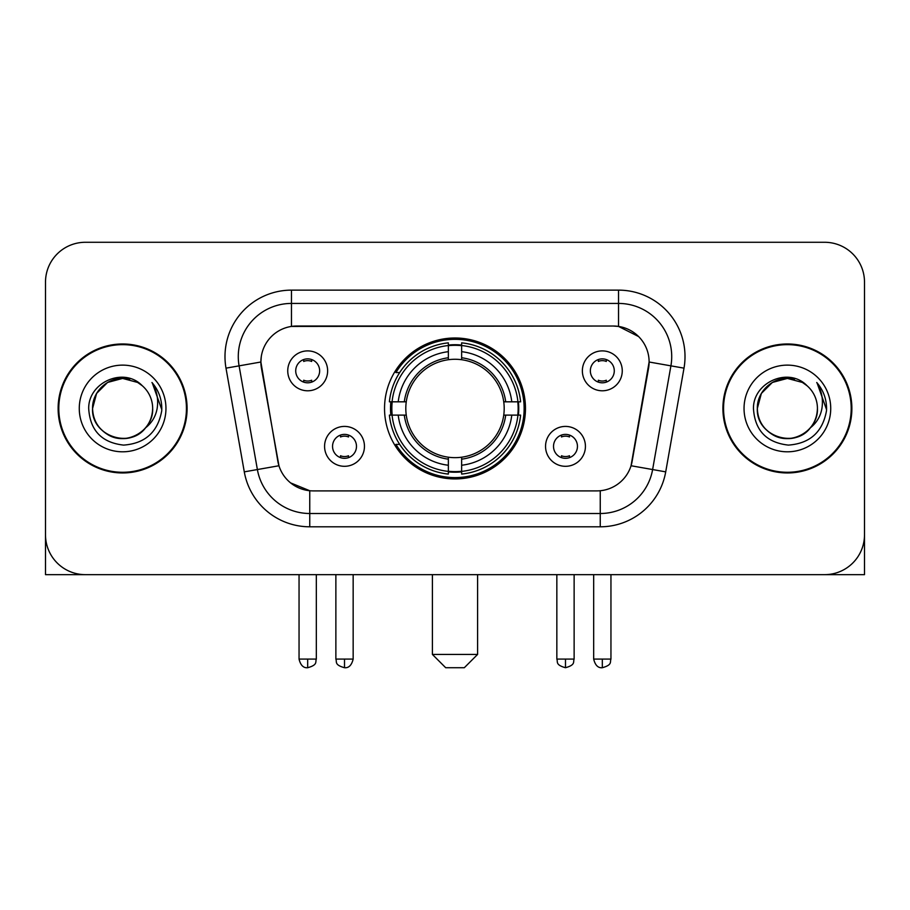 <?xml version="1.0" encoding="UTF-8"?>
<svg xmlns="http://www.w3.org/2000/svg" width="910" height="910" viewBox="0 0 910 910"><rect width="100%" height="100%" fill="white"/><g stroke="black" fill="none" stroke-linecap="round" stroke-linejoin="round"><path stroke-width="1.36" d="M384.532 408.465A70.468 70.468 0 0 0 455 478.933A70.468 70.468 0 0 0 525.468 408.465A70.468 70.468 0 0 0 455 337.997A70.468 70.468 0 0 0 384.532 408.465M585.426 446.355A19.94 19.94 0 0 1 565.485 466.307A19.94 19.94 0 0 1 545.545 446.355A19.94 19.94 0 0 1 565.485 426.415A19.94 19.94 0 0 1 585.426 446.355M553.519 446.355A11.966 11.966 0 0 0 565.485 458.322A11.966 11.966 0 0 0 577.452 446.355A11.966 11.966 0 0 0 565.485 434.388A11.966 11.966 0 0 0 553.519 446.355M364.455 446.355A19.94 19.94 0 0 1 344.515 466.307A19.94 19.94 0 0 1 324.574 446.355A19.94 19.94 0 0 1 344.515 426.415A19.94 19.94 0 0 1 364.455 446.355M332.548 446.355A11.966 11.966 0 0 0 344.515 458.322A11.966 11.966 0 0 0 356.481 446.355A11.966 11.966 0 0 0 344.515 434.388A11.966 11.966 0 0 0 332.548 446.355M622.258 370.836A19.94 19.94 0 0 1 602.318 390.788A19.94 19.94 0 0 1 582.366 370.836A19.94 19.94 0 0 1 602.318 350.896A19.94 19.94 0 0 1 622.258 370.836M590.351 370.836A11.966 11.966 0 0 0 602.318 382.803A11.966 11.966 0 0 0 614.284 370.836A11.966 11.966 0 0 0 602.318 358.87A11.966 11.966 0 0 0 590.351 370.836M327.634 370.836A19.94 19.94 0 0 1 307.682 390.788A19.94 19.94 0 0 1 287.742 370.836A19.94 19.94 0 0 1 307.682 350.896A19.94 19.94 0 0 1 327.634 370.836M295.716 370.836A11.966 11.966 0 0 0 307.682 382.803A11.966 11.966 0 0 0 319.649 370.836A11.966 11.966 0 0 0 307.682 358.87A11.966 11.966 0 0 0 295.716 370.836M244.289 471.858L225.999 368.152A66.475 66.475 0 0 1 291.462 290.131L618.538 290.131A66.475 66.475 0 0 1 684.002 368.152L665.711 471.858A66.475 66.475 0 0 1 600.247 526.799L309.753 526.799A66.475 66.475 0 0 1 244.289 471.858L278.949 465.749L261.432 368.163A35.899 35.899 0 0 1 296.785 326.03L613.215 326.03A35.899 35.899 0 0 1 648.568 368.163L632.154 461.233A35.899 35.899 0 0 1 596.801 490.899L313.199 490.899A35.899 35.899 0 0 1 277.846 461.233L260.886 362.009L239.091 365.854A53.178 53.178 0 0 1 291.462 303.428L618.538 303.428A53.178 53.178 0 0 1 670.909 365.854L652.618 469.549A53.178 53.178 0 0 1 600.247 513.502L309.753 513.502A53.178 53.178 0 0 1 257.382 469.549L239.091 365.854A53.178 53.178 0 0 1 238.283 356.618M390.856 415.119A64.485 64.485 0 0 1 390.856 401.822M58.126 408.465A64.485 64.485 0 0 0 122.611 472.95A64.485 64.485 0 0 0 187.096 408.465A64.485 64.485 0 0 0 122.611 343.98A64.485 64.485 0 0 0 58.126 408.465M722.904 408.465A64.485 64.485 0 0 0 787.389 472.95A64.485 64.485 0 0 0 851.874 408.465A64.485 64.485 0 0 0 787.389 343.98A64.485 64.485 0 0 0 722.904 408.465M291.462 290.131L291.462 326.428L613.215 326.03L618.538 326.428L638.592 336.541M260.886 361.93L261.284 356.618M596.801 490.899L313.199 490.899M309.753 526.799L309.753 490.729L290.586 482.891M670.909 365.854L649.114 362.009L631.051 465.749L652.618 469.549L670.909 365.854L684.002 368.152M632.154 461.233L631.938 462.36M278.062 462.36L277.846 461.233M864.5 282.157A39.881 39.881 0 0 0 824.619 242.276L85.381 242.276A39.881 39.881 0 0 0 45.5 282.157L45.5 534.773A39.881 39.881 0 0 0 85.381 574.654L824.619 574.654A39.881 39.881 0 0 0 864.5 534.773L864.5 282.157L864.5 574.654L710.278 574.654M45.5 282.157L45.5 574.654L199.722 574.654M824.619 242.276L85.381 242.276M85.381 574.654L824.619 574.654M186.436 408.465A63.814 63.814 0 0 0 122.611 344.651A63.814 63.814 0 0 0 58.797 408.465A63.814 63.814 0 0 0 122.611 472.279A63.814 63.814 0 0 0 186.436 408.465M142.301 385.76A30.053 30.053 0 0 1 152.664 408.465C152.254 419.794 147.249 428.474 137.637 434.491C118.914 446.48 91.546 430.68 92.57 408.465L96.596 393.438L107.585 382.439L122.611 378.423L137.637 382.439L142.301 385.76C123.862 366.434 88.361 382.359 88.691 408.465C90.044 430.407 101.67 442.624 123.578 445.104C145.156 443.534 157.874 432.079 161.741 410.717L161.798 408.465C161.684 398.614 158.408 389.958 151.959 382.496C156.861 390.549 158.59 399.206 157.146 408.465C155.735 416.348 151.902 422.786 145.634 427.768A30.053 30.053 0 0 0 152.664 408.465C153.688 430.68 126.319 446.48 107.585 434.491C97.984 428.474 92.968 419.794 92.57 408.465C92.103 389.844 111.247 374.169 129.709 379.265M145.634 427.768C129.686 449.335 91 435.537 92.57 408.465M79.272 408.465A43.339 43.339 0 0 0 122.611 451.804A43.339 43.339 0 0 0 165.961 408.465A43.339 43.339 0 0 0 122.611 365.126A43.339 43.339 0 0 0 79.272 408.465M152.254 382.837L161.787 409.602M851.203 408.465A63.814 63.814 0 0 0 787.389 344.651A63.814 63.814 0 0 0 723.564 408.465A63.814 63.814 0 0 0 787.389 472.279A63.814 63.814 0 0 0 851.203 408.465M807.068 385.76A30.053 30.053 0 0 1 817.43 408.465C817.032 419.794 812.016 428.474 802.415 434.491C783.681 446.48 756.312 430.68 757.336 408.465L761.363 393.438L772.362 382.439L787.389 378.423L802.415 382.439L807.068 385.76C788.629 366.434 753.127 382.359 753.457 408.465C754.811 430.407 766.447 442.624 788.356 445.104C809.923 443.534 822.64 432.079 826.508 410.717L826.576 408.465C826.462 398.614 823.186 389.958 816.736 382.496C821.639 390.549 823.368 399.206 821.912 408.465C820.513 416.348 816.679 422.786 810.412 427.768A30.053 30.053 0 0 0 817.43 408.465C818.454 430.68 791.086 446.48 772.362 434.491C762.751 428.474 757.746 419.794 757.336 408.465C756.87 389.844 776.025 374.169 794.487 379.265M810.412 427.768C794.464 449.335 755.778 435.537 757.336 408.465M744.039 408.465A43.339 43.339 0 0 0 787.389 451.804A43.339 43.339 0 0 0 830.728 408.465A43.339 43.339 0 0 0 787.389 365.126A43.339 43.339 0 0 0 744.039 408.465M817.032 382.837L826.553 409.602M464.305 667.724L445.695 667.724L432.398 654.427L477.602 654.427L464.305 667.724M461.643 471.403L461.643 474.076A65.941 65.941 0 0 0 520.611 415.119L517.938 415.119A63.291 63.291 0 0 1 461.643 471.403L461.643 465.249A57.171 57.171 0 0 0 511.784 415.119L503.742 415.119A49.197 49.197 0 0 0 461.643 359.723L461.643 345.527A63.291 63.291 0 0 1 517.938 401.822L520.611 401.822A65.941 65.941 0 0 0 461.643 342.854L461.643 345.527M392.062 415.119L389.389 415.119A65.941 65.941 0 0 0 448.357 474.076L448.357 471.403A63.291 63.291 0 0 1 392.062 415.119L398.216 415.119A57.171 57.171 0 0 0 448.357 465.249L448.357 457.207A49.197 49.197 0 0 0 503.742 415.119L505.71 415.119A51.142 51.142 0 0 1 461.643 459.175L461.643 465.249M448.357 345.527L448.357 342.854A65.941 65.941 0 0 0 389.389 401.822L392.062 401.822A63.291 63.291 0 0 1 448.357 345.527L448.357 351.681A57.171 57.171 0 0 0 398.216 401.822L406.258 401.822A49.197 49.197 0 0 0 448.357 457.207L448.357 459.175A51.142 51.142 0 0 1 404.29 415.119L398.216 415.119M392.199 415.119A63.154 63.154 0 0 1 392.199 401.822M461.643 345.663A63.154 63.154 0 0 0 448.357 345.663M517.801 401.822A63.154 63.154 0 0 1 517.801 415.119M517.938 401.822L511.784 401.822A57.171 57.171 0 0 0 461.643 351.681M511.784 415.119L517.938 415.119M448.357 465.249L448.357 471.403M503.742 401.822L511.784 401.822M461.643 457.286L461.643 459.175M448.357 457.207A49.197 49.197 0 0 1 406.258 415.119L404.29 415.119M461.643 471.266A63.154 63.154 0 0 1 448.357 471.266M398.216 401.822L392.062 401.822M448.357 359.643L448.357 351.681M461.643 359.723A49.197 49.197 0 0 0 406.258 401.822L404.29 401.822A51.142 51.142 0 0 1 448.357 357.755M461.643 359.643L461.643 357.755A51.142 51.142 0 0 1 505.71 401.822M399.683 372.565L395.918 372.565A69.137 69.137 0 0 1 524.137 408.465A69.137 69.137 0 0 1 395.918 444.364L399.683 444.364M303.701 382.12L303.701 380.232A10.203 10.203 0 0 0 311.675 380.232L311.675 382.12M311.675 359.564L311.675 361.452A10.203 10.203 0 0 0 303.701 361.452L303.701 359.564M598.325 382.12L598.325 380.232A10.203 10.203 0 0 0 606.299 380.232L606.299 382.12M606.299 359.564L606.299 361.452A10.203 10.203 0 0 0 598.325 361.452L598.325 359.564M340.522 457.639L340.522 455.751A10.203 10.203 0 0 0 348.507 455.751L348.507 457.639M348.507 435.071L348.507 436.971A10.203 10.203 0 0 0 340.522 436.971L340.522 435.071M561.493 457.639L561.493 455.751A10.203 10.203 0 0 0 569.478 455.751L569.478 457.639M569.478 435.071L569.478 436.971A10.203 10.203 0 0 0 561.493 436.971L561.493 435.071M618.538 290.131L618.538 326.428M600.247 490.729L600.247 526.799M225.999 368.152L239.091 365.854M652.618 469.549L665.711 471.858M461.643 457.207A49.197 49.197 0 0 0 503.742 415.119M448.357 471.869A63.745 63.745 0 0 0 461.643 471.869M518.404 415.119A63.745 63.745 0 0 0 518.404 401.822M461.643 345.061A63.745 63.745 0 0 0 448.357 345.061M307.682 659.09L299.049 659.09C300.55 665.244 303.428 668.133 307.682 667.724L307.682 659.09L316.327 659.09L316.327 574.654M602.318 659.09L593.673 659.09C595.185 665.244 598.063 668.133 602.318 667.724L602.318 659.09L610.951 659.09L610.951 574.654M344.515 659.09L335.87 659.09C337.098 661.763 334.027 664.812 344.515 667.724L344.515 659.09L353.16 659.09L353.16 574.654M565.485 659.09L556.84 659.09C558.069 661.763 554.998 664.812 565.485 667.724L565.485 659.09L574.13 659.09L574.13 574.654M477.602 574.654L477.602 654.427M432.398 574.654L432.398 654.427M299.049 659.09L299.049 574.654M316.327 659.09C315.11 661.763 318.17 664.812 307.682 667.724M593.673 659.09L593.673 574.654M610.951 659.09C609.734 661.763 612.805 664.812 602.318 667.724M335.87 659.09L335.87 574.654M353.16 659.09C351.647 665.244 348.769 668.133 344.515 667.724M556.84 659.09L556.84 574.654M574.13 659.09C572.902 661.763 575.973 664.812 565.485 667.724"/></g></svg>
